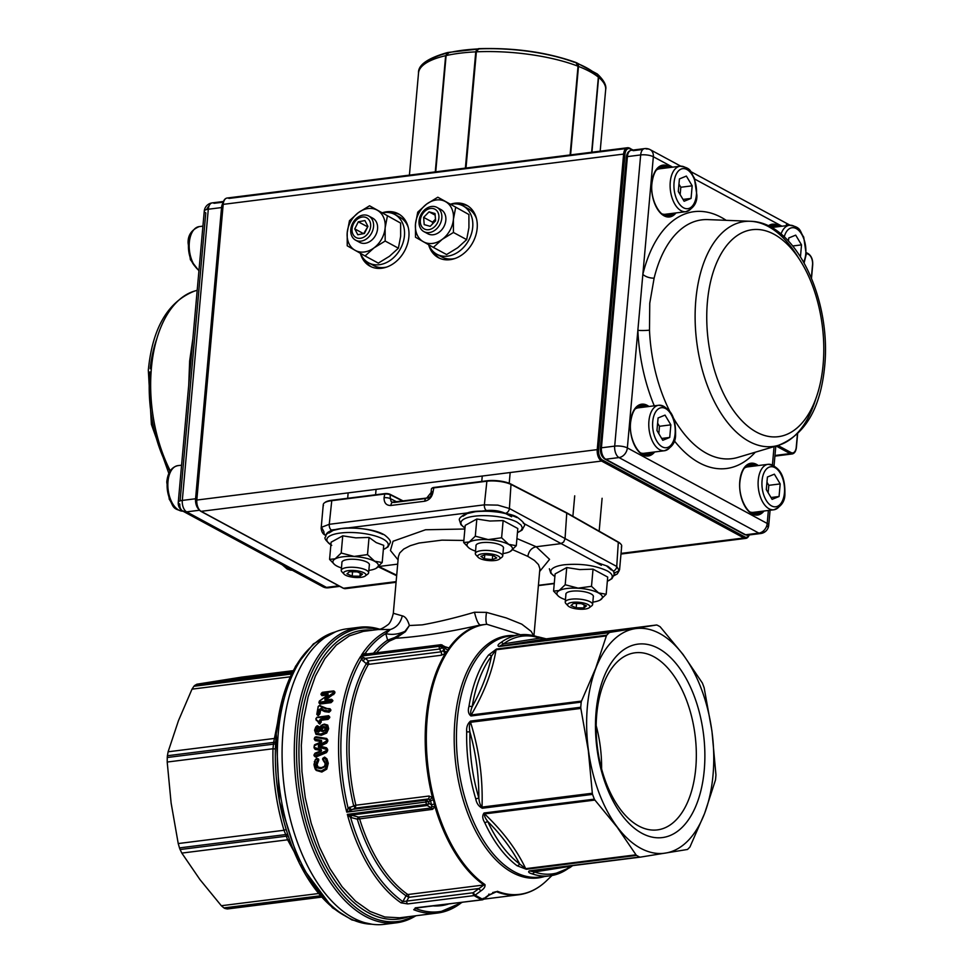 <?xml version="1.0" encoding="UTF-8"?>
<svg xmlns="http://www.w3.org/2000/svg" width="973" height="973" viewBox="0 0 973 973"><rect width="100%" height="100%" fill="white"/><g stroke="black" fill="none" stroke-linecap="round" stroke-linejoin="round"><path stroke-width="1.46" d="M433.326 799.721L428.558 801.679A142.386 78.533 82.8 0 0 429.044 803.491L427.171 805.522L351.034 815.082L358.587 817.101L431.635 807.931L431.586 804.866A138.689 76.49 -97.2 0 1 430.443 800.633L428.315 798.967L355.279 808.137L355.875 805.218L428.971 796.036L432.438 797.495L433.326 799.721A136.305 75.176 82.8 0 0 434.445 803.88L434.931 806.678L432.596 809.341L357.322 819.181L350.56 817.381L347.349 814.365L351.034 815.082A2.408 0.815 -78.3 0 0 350.073 817.04M349.721 807.079A2.408 1.034 70.9 0 0 351.411 809.487L426.32 800.074L428.558 801.679L346.753 812.139L348.091 808.052L355.875 805.218L353.649 805.741L355.279 808.137L346.753 812.139A144.357 79.616 -97.2 0 1 346.339 810.497A144.357 79.616 82.8 0 1 339.48 726.539A144.357 79.616 82.8 0 1 360.01 657.383A144.357 79.616 -97.2 0 1 360.764 656.167L439.528 646.279L442.654 647.641L443.98 650.146A138.75 76.526 -97.2 0 1 445.342 648.067L443.141 646.887A141.961 78.302 82.8 0 0 442.654 647.641L439.589 649.027L365.228 658.368L368.414 660.947L441.061 651.825L443.98 650.146A2.493 1.727 -147.4 0 0 446.68 651.874L445.33 653.503L441.158 655.267L368.414 664.401A2.287 1.557 -149.5 0 1 366.286 663.732L361.372 659.305L360.764 656.167L365.228 658.368L363.014 661.093M416.286 908.004A2.287 1.265 -97.2 0 1 415.897 908.174A2.287 1.265 -97.2 0 1 415.483 908.101L413.744 909.706A144.357 79.616 82.8 0 0 437.558 913.039L399.587 917.794L384.846 916.992L370.008 911.397L355.595 901.193L342.07 886.731L329.896 868.488L319.485 847.094L311.178 823.255L305.267 797.775L301.934 771.516L301.314 745.354L303.406 720.166L308.149 696.814L315.386 676.077L324.873 658.636L336.293 645.099L349.246 635.916L363.318 631.392L378.327 629.507L390.355 629.519C396.57 627.512 400.548 622.963 402.299 615.86L393.311 613.282L398.358 556.69L399.696 552.992L403.71 549.064L410.241 545.695L419.035 543.031L441.973 540.149L463.866 540.453M321.917 731.039L321.163 729.495L321.881 727.986L325.529 727.488M325.906 728.728L325.444 727.439L321.832 727.962L321.114 729.47L321.868 731.027L325.128 730.285L325.505 726.916L326.04 728.522L325.079 730.48L322.878 731.514L320.993 731.051L320.433 729.373L321.333 727.488L323.523 726.527L325.505 726.916M320.993 731.051L323.194 731.173M314.911 739.48L321.577 740.964L315.082 740.076L314.291 738.981L321.37 740.356L321.321 742.229L314.279 745.853A145.415 80.2 82.8 0 0 314.255 747.495L321.151 749.49L321.114 751.387L314.267 754.622A145.415 80.2 82.8 0 0 314.279 755.462L314.984 756.021L326.235 750.633A145.415 80.2 -97.2 0 1 326.235 749.319L318.426 747.142L318.451 745.269L326.356 741.146A145.415 80.2 -97.2 0 1 326.393 739.942L325.882 739.188L315.264 737.461L314.534 738.179A145.415 80.2 82.8 0 0 314.51 738.896M314.766 748.249L321.358 750.074L315.143 749.368L314.036 747.775A144.357 79.616 -97.2 0 1 314.036 747.678M314.984 756.021L315.41 756.556L326.125 752.08L314.887 756.593L315.787 757.055L314.06 755.693A144.357 79.616 -97.2 0 1 314.048 754.853L314.048 754.78M327.633 749.368L326.928 749.332A144.916 79.932 82.8 0 0 326.928 750.645L326.977 750.657A144.831 79.883 -97.2 0 1 326.964 749.356L326.514 747.775L327.633 749.368A144.357 79.616 82.8 0 0 327.646 750.682L326.49 752.591L315.787 757.055M318.864 746.753L318.876 745.829L326.174 742.581L318.828 745.817L326.514 747.775M315.264 737.461L326.283 738.823L327.086 740.003A144.916 79.932 82.8 0 0 327.05 741.195L327.086 741.207A144.831 79.883 -97.2 0 1 327.135 740.015L326.32 738.835M319.448 730.638L318.536 732.134L316.736 731.635L316.03 729.811L317.624 727.099L316.918 726.162L314.814 729.799L315.957 733.253L320.762 734.068L325.627 732.097L327.281 728.509L326.49 725.517L323.681 724.666L320.774 726.174L319.46 730.662L320.798 726.016L324.009 724.362L327.086 725.299L327.974 728.607L326.15 732.56L321.017 734.676L315.945 733.776L314.668 729.993L315.763 727.062L317.076 725.907L318.366 726.661L316.943 725.882L315.763 727.062M317.295 725.761L319.035 726.709L317.429 730.03L318.974 731.465L317.32 731.38L318.536 732.134M317.879 731.137L316.76 729.932L317.21 728.777L317.295 731.368L318.913 731.793L319.643 730.468M317.624 727.099L318.317 727.159L317.21 728.777L319.035 727.232M315.994 733.8L321.054 734.7L326.186 732.584L328.01 728.631L326.77 724.982M316.736 734.299L316.03 733.824M326.441 724.763L327.706 725.116L328.679 728.728L326.685 733.034L321.297 735.284L315.982 734.311L314.583 730.212M316.906 717.296L328.619 715.702L329.774 717.04A144.357 79.616 82.8 0 0 329.689 717.685L328.12 719.375L320.871 720.288L321.272 722.051L319.594 724.021L315.957 719.096M319.083 722.769L315.824 718.95L319.083 722.769L319.935 722.185L319.363 720.835L320.409 719.011L328.302 717.393A145.415 80.2 -97.2 0 1 328.4 716.748L316.76 717.587L316.043 718.828M320.178 723.924L319.983 720.725L321.272 722.051M320.409 719.011L320.664 719.667L327.913 718.767L329.02 717.551L327.852 718.731L320.616 719.631L319.363 720.835M318.305 715.556L316.87 713.987L317.721 714.973L319.241 713.732L319.947 709.731L319.193 713.695L319.91 713.878L318.305 715.556L316.784 714.279A144.357 79.616 -97.2 0 1 316.797 714.218M320.604 709.889L319.947 709.731L320.895 709.122L324.629 710.995L328.971 711.591L324.581 710.959L320.847 709.086L319.91 713.878M329.397 710.326L330.102 710.509L328.923 711.555L329.178 709.135L322.221 707.59L319.485 705.68L318.341 706.422A145.415 80.2 82.8 0 0 317.016 713.744L317.867 714.255L318.536 713.55L319.229 709.536L320.883 708.49L324.532 710.326L328.777 710.91M319.558 705.522L326.539 708.709L329.543 708.903L330.175 709.743L329.519 709.597M321.163 694.163L321.856 695.014L328.108 694.236L321.808 694.965L321.041 693.931L321.272 694.844M325.383 699.368L333.301 694.065L325.323 699.319L325.76 699.928L334.639 693.372A144.357 79.616 82.8 0 1 334.967 692.144L333.946 691.025M333.252 691.061L322.355 692.326L333.398 690.939L334.274 691.888A144.928 79.932 82.8 0 0 333.934 693.117L333.982 693.165A144.831 79.883 -97.2 0 1 334.323 691.937L333.617 691.073M320.786 768.658L317.052 767.855L315.678 764.693L317.466 760.132L316.42 758.94L315.337 760.071L314.243 764.705L316.261 769.679L321.175 771.054L325.566 768.524L326.879 763.319L325.736 759.451L323.717 757.906L322.939 758.429L325.469 763.537L324.483 766.943L320.786 768.658L324.459 766.627L325.335 763.61L323.267 760.606M319.703 768.232L317.624 767.478L316.407 764.681L316.882 762.394L318.062 761.956L317.076 764.656L318.147 767.101L321.309 767.709L324.483 766.323L325.25 763.696L322.562 759.195M317.575 761.531L316.371 764.669L317.587 767.466L320.798 768.196M317.466 760.132L318.183 760.01L317.928 759.159L317.685 761.409L317.198 760.947M321.175 771.054L326.198 768.852L327.621 763.306L326.381 759.159L324.155 757.481L326.332 759.147L327.573 763.294L326.162 768.852L320.324 771.625L316.274 770.081L314.109 764.79L315.301 759.816L316.286 759.037M322.744 758.344L324.617 757.091L326.952 758.879L328.278 763.282L326.77 769.157L321.844 772.039L316.334 770.458L314.011 763.902M314.291 761.871L316.626 758.222L318.621 759.049L318.195 761.847L317.539 761.518M314.449 744.941L321.747 741.548L315.288 740.66L314.291 739.237A144.357 79.616 -97.2 0 1 314.291 739.152M314.838 737.291L316.091 736.78L326.709 738.483L327.804 740.064A144.357 79.616 82.8 0 0 327.755 741.256L326.575 743.129L318.876 746.765M314.048 754.853L315.094 753.138L321.528 750.621L315.143 749.368M318.609 731.793L319.326 731.501M319.472 731.282L319.229 729.47M322.051 724.921L324.374 724.094L327.706 725.116M316.347 720.543L315.884 718.816M327.804 694.941L322.002 695.671L321.005 694.467A144.357 79.616 -97.2 0 1 321.029 694.406M331.367 699.271L332.863 700.463A144.357 79.616 82.8 0 0 332.73 701.059L331.039 702.664L319.995 704.051L318.925 702.774A144.357 79.616 -97.2 0 1 318.937 702.713M319.472 705.461L327.025 708.526L329.969 708.721L330.881 709.937L329.117 712.224L324.678 711.616L320.871 709.718M432.207 806.459L434.931 806.678A136.329 75.201 82.8 0 0 483.958 884.968L407.845 894.528A2.287 1.715 -55.4 0 0 406.057 895.78L402.822 901.582L401.034 902.835L407.736 903.917L474.131 895.586A2.287 1.265 -97.2 0 1 473.328 894.442A2.287 1.265 -97.2 0 1 473.109 892.764L475.116 895.172L480.784 890.952C484.031 888.823 485.418 886.695 484.943 884.566A136.025 75.03 -97.2 0 1 427.183 718.609A136.025 75.03 -97.2 0 1 486.841 624.277L520.494 634.749M325.821 728.935L324.021 727.78L322.379 728.449L322.172 730.589L325.201 730.127M333.63 691.669L321.431 693.19A145.415 80.2 82.8 0 0 321.26 693.798L327.925 693.518L327.95 695.002L319.424 701.01A145.415 80.2 82.8 0 0 319.168 702.153L331.367 700.645A145.415 80.2 -97.2 0 1 331.501 700.049L325.018 700.28L324.946 698.76L333.289 692.898A145.415 80.2 -97.2 0 1 333.63 691.669L334.967 692.144M320.409 895.792L223.912 907.906A121.443 66.979 82.8 0 0 224.422 908.186A121.443 66.979 82.8 0 0 224.933 908.466L320.944 896.401M227.317 908.964L321.589 897.13L227.317 908.964L224.933 908.466M223.912 907.906L221.333 905.729L318.512 893.53M293.919 851.351L287.594 839.808L181.817 853.09L199.976 879.616L221.333 905.729M181.817 853.09L180.102 849.538L286.33 836.196A121.443 66.979 -97.2 0 1 285.709 834.566L284.007 830.273C276.064 803.54 272.391 776.369 272.975 748.76L273.474 744.163A121.443 66.979 -97.2 0 1 273.559 743.287A121.443 66.979 -97.2 0 1 273.632 742.411L277.475 723.134M287.692 834.457A9.548 3.114 159.6 0 0 285.709 834.566L179.482 847.897A121.443 66.979 82.8 0 0 180.102 849.538M179.482 847.897L178.229 843.555L284.007 830.273A9.548 0.815 163.6 0 0 286.135 829.47M275.395 749.052A9.548 1.082 -179 0 0 272.975 748.76L167.198 762.041L171.114 803.005L178.229 843.555M167.198 762.041L167.247 757.505L273.474 744.163A9.548 2.858 4.8 0 0 275.59 743.737M275.675 741.998A9.548 2.98 5.4 0 1 273.632 742.411L167.405 755.741A121.443 66.979 82.8 0 0 167.247 757.505M167.405 755.741L168.11 751.801L273.887 738.519A9.548 6.385 10.6 0 0 275.955 737.668M290.185 676.819L192.009 689.152L178.46 720.677L168.11 751.801M192.009 689.152L193.907 686.269L291.486 674.021M291.864 673.231L194.746 685.43A121.443 66.979 82.8 0 0 193.907 686.269M194.746 685.43L196.899 684.201L292.362 672.209M241.73 677.111L293.153 670.665L241.73 677.111L196.899 684.201M492.715 892.533L496.461 891.718A136.329 75.201 82.8 0 0 518.694 894.771A136.329 75.201 82.8 0 0 532.085 890.757M483.386 899.405L489.054 895.172L496.461 891.718A2.287 1.824 -68.5 0 0 497.422 891.304L488.531 895.136L482.851 899.356L483.289 898.249L482.851 899.356L475.116 895.172L474.131 895.586A144.357 79.616 -97.2 0 0 477.986 897.836A144.357 79.616 -97.2 0 0 481.878 899.77L415.483 908.101M484.943 884.566A2.287 1.715 124.6 0 1 483.958 884.968L473.109 892.764L402.822 901.582C379.713 884.992 362.297 856.921 350.56 817.381L351.885 815.289M390.27 923.17A148.942 82.146 -97.2 0 1 384.226 924.35A148.942 82.146 -97.2 0 1 353.065 917.819A148.942 82.146 -97.2 0 1 282.134 759.062A148.942 82.146 -97.2 0 1 347.118 628.801A148.942 82.146 -97.2 0 1 353.26 628.449M657.128 625.128L656.507 625.007L657.128 625.128A121.443 66.979 -97.2 0 1 658.636 625.907A121.443 66.979 -97.2 0 1 660.132 626.746L683.082 654.488L702.36 683.01A121.443 66.979 -97.2 0 1 704.148 687.765L711.944 731.1L715.946 774.909A121.443 66.979 -97.2 0 1 715.483 780.018L704.598 813.428L689.942 846.984A121.443 66.979 -97.2 0 1 687.497 849.465L640.295 857.14L529.957 870.993A3.235 1.788 82.8 0 0 529.981 870.993L640.258 857.14M572.088 865.702L570.519 866.797M532.061 873.839C528.801 872.915 527.889 871.93 529.312 870.871A3.235 1.788 82.8 0 0 529.957 870.993L534.42 871.966A119.825 66.091 82.8 0 0 570.701 866.238L534.42 871.966A3.235 2.615 -71 0 1 532.061 873.839A121.443 66.979 -97.2 0 0 549.927 875.834A121.443 66.979 -97.2 0 0 568.828 868.025A3.235 2.578 -126.4 0 0 569.85 867.636L569.85 867.636A3.235 2.578 -126.4 0 0 570.701 866.238L571.686 865.751M529.312 870.871L639.577 857.031L638.081 856.252A121.443 66.979 -97.2 0 1 636.585 855.413L526.32 869.254L517.101 865.751A3.235 2.384 -53.4 0 0 519.667 863.988C512.066 849.344 501.411 835.15 487.704 821.407C485.113 818.062 484.08 815.569 484.59 813.915C503.102 831.562 516.797 849.818 525.7 868.67L636.001 854.817L617.186 827.22L594.904 800.061L484.59 813.915A3.235 1.788 82.8 0 1 484.092 812.99L594.357 799.149A121.443 66.979 -97.2 0 1 592.557 794.382L482.304 808.235C478.728 806.435 476.539 803.297 475.748 798.797A3.235 0.791 -16.8 0 0 478.85 797.933C478.947 775.554 475.979 753.564 469.923 731.976C469.083 727.5 469.29 724.265 470.543 722.282C479.178 749.94 482.997 778.218 482.024 807.091L592.326 793.238L588.324 750.609L580.845 708.429L470.543 722.282A3.235 1.788 82.8 0 1 470.506 721.09L580.759 707.249A121.443 66.979 -97.2 0 1 581.222 702.129L470.956 715.982C468.402 714.036 467.733 710.837 468.974 706.386A3.235 1.265 9.1 0 1 472.173 706.751C481.696 689.516 488.142 672.623 491.523 656.057L496.06 649.769C492.581 670.884 484.286 692.618 471.2 714.948L581.501 701.095L595.671 668.293L606.374 635.916L496.06 649.769A3.235 1.788 82.8 0 1 496.51 649.015L606.763 635.174A121.443 66.979 -97.2 0 1 609.207 632.693L498.954 646.534C497.276 645.792 497.884 644.491 500.767 642.642A121.443 66.979 -97.2 0 1 519.667 634.846A121.443 66.979 -97.2 0 1 537.534 636.841A3.235 2.615 -71 0 1 538.519 636.938L519.667 634.846L509.451 636.123A121.443 66.979 82.8 0 0 457.201 720.227A121.443 66.979 82.8 0 0 539.711 877.111A121.443 66.979 82.8 0 0 544.783 876.114M517.101 865.751A121.443 66.979 -97.2 0 1 484.712 822.586C482.328 818.658 482.134 815.459 484.092 812.99M475.748 798.797A121.443 66.979 -97.2 0 1 466.699 731.951C466.262 727.354 467.539 723.73 470.506 721.09M468.974 706.386A121.443 66.979 -97.2 0 1 488.58 655.011L496.51 649.015M539.346 637.461L543.25 638.629M474.483 612.236C476.417 620.166 478.375 624.423 480.346 625.007L486.841 624.277C485.758 622.088 485.649 618.123 486.512 612.382L474.483 612.236C455.911 617.721 438.507 621.929 422.282 624.861L409.365 625.53C407.675 619.728 405.315 616.505 402.299 615.86M445.902 646.972L449.003 647.957L448.03 649.83A136.305 75.176 82.8 0 0 446.68 651.874M413.744 909.706A2.287 1.824 -68.2 0 0 415.435 908.393L415.155 908.15M357.578 818.366A2.287 1.009 -176.8 0 1 359.511 818.512L358.587 817.101L357.322 819.181A137.485 75.833 82.8 0 0 406.057 895.78L408.818 897.325L406.714 901.095A2.287 1.265 82.8 0 0 406.933 902.786A2.287 1.265 82.8 0 0 407.736 903.917M653.807 656.702A89.248 49.222 -97.2 0 1 696.303 751.837A89.248 49.222 -97.2 0 1 657.371 829.896A89.248 49.222 -97.2 0 1 638.689 825.992A89.248 49.222 -97.2 0 1 596.194 730.857A89.248 49.222 -97.2 0 1 635.126 652.786A89.248 49.222 -97.2 0 1 653.807 656.702M641.925 833.289A97.47 53.758 -97.2 0 1 596.096 711.64A97.47 53.758 -97.2 0 1 658.429 648.407A97.47 53.758 -97.2 0 1 704.257 770.057A97.47 53.758 -97.2 0 1 641.925 833.289M596.169 725.663A89.248 49.222 -97.2 0 1 601.594 768.925M640.587 848.237A113.233 62.454 82.8 0 0 709.378 716.542A113.233 62.454 82.8 0 0 600.56 657.772A113.233 62.454 82.8 0 0 640.587 848.237M639.577 857.031L640.295 857.14L639.577 857.031M498.954 646.534A3.235 1.788 82.8 0 1 499.563 646.218L609.864 632.365L656.507 625.007L546.206 638.86L499.563 646.218L503.54 643.858L539.82 638.13A3.235 2.615 -71 0 0 538.519 636.938L546.242 638.847A3.235 1.788 -97.2 0 1 546.242 638.847L546.242 638.847A3.235 1.788 -97.2 0 1 546.267 638.847M609.864 632.365L609.207 632.693M606.763 635.174L606.374 635.916M581.501 701.095L581.222 702.129M580.759 707.249L580.845 708.429M592.326 793.238L592.557 794.382M594.357 799.149L594.904 800.061M425.833 498.492L393.81 502.506A4.585 2.53 82.8 0 0 392.849 502.311A4.585 2.53 82.8 0 0 391.888 502.81A4.585 2.53 82.8 0 0 390.878 505.486L424.739 501.229A4.585 2.53 -97.2 0 1 425.76 498.565A4.585 2.53 -97.2 0 1 426.709 498.054A4.585 2.53 -97.2 0 1 427.67 498.261L430.407 496.619L431.769 493.384A4.585 1.399 5.1 0 1 431.088 492.557L431.416 488.872A4.585 1.399 -174.9 0 0 431.465 489.139M621.297 547.033A18.329 5.607 -174.9 0 0 621.686 546.06A18.329 5.607 -174.9 0 0 620.883 544.175A18.329 5.607 -174.9 0 0 618.864 542.666L567.295 513.416L511.543 484.7A18.329 5.607 -174.9 0 0 499.94 481.477A18.329 5.607 -174.9 0 0 486.464 481.258L433.435 487.911A4.585 1.399 -174.9 0 0 431.696 488.446A4.585 1.399 -174.9 0 0 431.513 488.628A4.585 1.399 -174.9 0 0 431.416 488.872M396.68 501.825L390.307 498.59L391.17 501.545L392.508 502.396M402.749 501.071L390.635 494.916A4.585 1.399 -174.9 0 0 387.741 494.126A4.585 1.399 -174.9 0 0 384.384 494.065L331.355 500.73A18.329 5.607 -174.9 0 0 324.386 502.883A18.329 5.607 -174.9 0 0 323.656 503.613A18.329 5.607 -174.9 0 0 323.267 504.598A18.329 5.607 -174.9 0 0 323.474 505.619M432.194 488.191A3.88 1.18 5.1 0 1 432.413 487.911A3.88 1.18 5.1 0 1 433.885 487.449L486.926 480.796A17.623 5.388 5.1 0 1 511.02 484.104L566.773 512.82L618.329 542.058L616.736 566.468L619.193 570.677L614.51 572.975M566.773 512.82L565.033 538.823L563.647 542.034L560.849 543.652L536.196 546.741L516.918 538.556M486.926 480.796L484.359 504.841L497.835 505.133L509.414 508.502L511.02 484.104M321.54 527.269L321.151 528.266C321.589 531.963 323.024 534.299 325.456 535.272A4.585 3.6 121 0 1 325.456 535.272L325.748 535.442A4.585 3.6 121 0 1 325.469 535.272A4.585 3.6 121 0 1 324.787 534.712A4.585 3.6 121 0 1 323.96 531.793L321.54 527.269L329.251 524.313L331.805 500.268L384.846 493.615A3.88 1.18 5.1 0 1 390.124 494.333L403.272 500.998M397.702 564.133L378.789 566.505L396.716 575.201M464.887 529.008L425.529 529.762L393.056 541.256L390.453 550.523L398.079 559.901M482.413 511.044L486.476 510.533C493.652 509.949 499.915 510.886 505.255 513.33L511.603 516.797M326.113 534.712L331.355 530.005L334.517 529.604M512.674 549.709L527.84 556.386L534.42 560.424L538.483 564.583L539.893 568.719L533.946 635.624M539.674 571.455L549.563 559.353L536.196 546.741C531.55 547.835 528.765 551.059 527.84 556.386M618.329 542.058A17.623 5.388 5.1 0 1 620.263 543.518A17.623 5.388 5.1 0 1 620.543 543.846M613.841 572.148L614.145 574.654M613.927 575.724L617.283 573.936L619.193 570.677M324.787 502.615A17.623 5.388 5.1 0 1 325.116 502.348A17.623 5.388 5.1 0 1 331.805 500.268M480.784 890.952L478.789 888.531L408.818 897.325A2.287 1.265 82.8 0 0 408.611 895.671A2.287 1.265 82.8 0 0 407.845 894.528A136.329 75.201 -97.2 0 1 359.511 818.561M461.384 902.47A143.213 78.983 -97.2 0 1 415.435 908.393L415.532 908.223M488.957 894.029L488.531 895.136M533.557 635.539L531.197 631.392L521.759 624.155L506.276 617.94L486.512 612.382M376.575 652.786A136.329 75.201 -97.2 0 1 389.565 641.012L395.756 638.264L405.388 631.708L409.365 625.53L404.975 631.331L394.904 637.424L387.619 640.149A137.485 75.833 82.8 0 0 373.583 653.163M440.465 644.904L361.53 654.987A144.357 79.616 -97.2 0 1 361.92 654.391A144.357 79.616 82.8 0 1 390.355 629.519L385.758 633.618C391.864 635.114 398.273 634.347 404.975 631.331L405.388 631.696M446.133 647.264L441.243 644.795L443.141 646.887L440.295 645.099L361.53 654.987L365.216 653.345C371.309 644.685 378.156 638.106 385.758 633.618L387.619 640.149A2.287 1.849 56.5 0 0 389.565 641.012M394.904 637.424L395.756 638.264C418.974 636.829 447.166 632.414 480.346 625.007A136.329 75.201 82.8 0 0 449.003 647.957L445.61 647.154L446.206 647.446L445.342 648.067A2.493 1.764 -145.8 0 0 448.03 649.83M366.31 654.476L365.216 653.345L367.368 653.941M333.289 692.898L333.934 693.117L333.252 694.004L332.888 693.433M333.678 694.625L333.982 693.165L334.639 693.372M324.946 698.76L325.359 700.11L331.27 699.283L332.158 700.232A144.928 79.932 82.8 0 0 332.024 700.828L330.832 701.971L319.776 703.357L318.949 702.287L319.253 703.248M319.071 702.482L319.825 703.394L330.881 702.007L332.073 700.876A144.831 79.883 -97.2 0 1 332.207 700.28L331.477 699.392M328.083 694.941L328.059 694.175L328.083 694.941M320.883 708.49L319.229 709.536M317.478 714.304L317.916 715.556M318.536 713.55L317.867 714.255M330.224 709.791L329.592 708.94L330.881 709.937M329.117 712.224L330.759 710.667M328.01 715.946L316.967 717.283L328.12 715.885L329.056 716.882A144.928 79.932 82.8 0 0 328.971 717.527L329.02 717.551A144.831 79.883 -97.2 0 1 329.117 716.906L328.302 715.958M319.314 723.389L317.733 720.75M318.451 722.866L319.594 724.021M319.035 726.709L317.125 725.931M315.374 756.544L314.06 755.535L314.887 756.593M321.309 750.998L321.321 750.061L321.309 750.998L321.321 750.061L321.309 750.998L314.79 753.516L314.133 754.744A144.916 79.932 -97.2 0 0 314.145 755.486M318.828 746.741L326.077 748.152L318.816 746.741L318.828 745.817L318.426 747.142M321.321 742.229L321.37 740.356M318.195 761.847L318.828 759.889M318.621 759.049L316.541 758.575L317.247 759.293M314.243 764.705L315.203 759.84L316.407 758.587L317.928 759.159M322.817 758.381L324.155 757.481L322.817 758.381M321.114 751.387L314.693 753.917M364.121 654.342L440.842 644.71A1.958 1.082 -97.2 0 1 441.243 644.795M363.951 657.651L361.372 659.305C350.803 677.317 344.26 699.782 341.754 726.685C339.443 753.674 341.559 780.808 348.091 808.052L350.244 809.95M366.298 663.72A2.287 1.545 -148.9 0 0 368.414 664.401L368.414 660.947L366.298 663.72A137.485 75.833 82.8 0 0 347.677 728.059A137.485 75.833 82.8 0 0 353.649 805.729L353.649 805.741M368.767 663.233L368.414 664.401A136.329 75.201 -97.2 0 0 349.952 728.193A136.329 75.201 -97.2 0 0 355.875 805.218M443.104 650.937L445.33 653.503A136.329 75.201 82.8 0 0 426.065 718.633A136.329 75.201 82.8 0 0 432.438 797.495L429.871 799.648M365.045 654.233A2.493 0.9 102.3 0 1 364.79 653.394M434.445 803.88L431.586 804.866L429.044 803.491L426.466 804.428A144.357 79.616 -97.2 0 1 425.87 802.202A1.703 0.937 -97.2 0 1 426.32 800.074L428.315 798.967A2.408 1.326 82.8 0 0 429.069 797.398A2.408 1.326 82.8 0 0 428.971 796.036M482.304 808.235A3.235 1.788 -97.2 0 1 482.024 807.091C480.273 805.474 479.227 802.421 478.85 797.933A119.825 66.091 82.8 0 1 469.923 731.976A3.235 0.705 1.3 0 0 466.699 731.951M526.32 869.254A3.235 1.788 -97.2 0 1 525.7 868.67L519.667 863.988A119.825 66.091 82.8 0 1 487.704 821.407A3.235 1.35 -24.7 0 1 484.712 822.586M470.956 715.982A3.235 1.788 -97.2 0 1 471.2 714.948C470.251 713.428 470.579 710.704 472.173 706.751A119.825 66.091 82.8 0 1 491.511 656.057A3.235 2.347 36.7 0 0 488.58 655.011M656.544 625.007L546.242 638.847L539.82 638.13A119.825 66.091 82.8 0 0 503.54 643.858A3.235 2.578 -126.4 0 0 500.767 642.642M289.589 840.052A9.548 6.58 153.5 0 0 287.594 839.808L286.33 836.196A9.548 3.235 159.1 0 1 288.239 836.087M798.359 257.687A113.367 62.527 82.8 0 0 750.317 221.285L707.906 219.606A120.348 66.383 82.8 0 0 654.124 278.144L649.757 303.223L649.49 330.163A120.348 66.383 82.8 0 0 669.497 410.728M654.27 405.826A129.433 71.382 -97.2 0 1 637.862 330.297L642.849 274.362A129.433 71.382 -97.2 0 1 726.174 220.336M654.124 278.144A9.171 4.354 13.7 0 1 642.849 274.362L653.345 156.738A9.171 7.115 -61.6 0 0 650.122 149.623A9.171 7.115 -61.6 0 0 646.534 149.003A9.171 5.06 -97.2 0 0 644.625 148.601A9.171 5.06 -97.2 0 0 640.672 154.938L627.415 156.604L601.423 447.799L614.693 446.133L640.672 154.938A9.171 2.797 -174.9 0 1 653.345 156.738L672.647 167.161M766.335 526.855A9.171 2.797 -174.9 0 0 768.743 525.225A9.171 2.797 -174.9 0 0 767.211 523.462L627.354 447.921A9.171 2.797 -174.9 0 0 614.693 446.133A9.171 5.06 -97.2 0 0 618.998 457.565L605.741 459.232L745.586 534.773L758.843 533.107L618.998 457.565A9.171 7.115 -61.6 0 0 627.354 447.921L637.862 330.297A9.171 1.107 177.5 0 0 649.49 330.163M371.37 266.857A29.786 23.121 118.4 0 1 365.374 260.533M391.049 212.99A29.786 23.121 118.4 0 1 399.635 214.547M439.65 258.283A29.786 23.121 118.4 0 1 433.642 251.971M459.329 204.415A29.786 23.121 118.4 0 1 467.904 205.972M382.425 212.734A29.786 23.121 118.4 0 1 398.383 213.805A29.786 23.121 118.4 0 1 408.879 236.913A29.786 23.121 118.4 0 1 370.081 266.225A29.786 23.121 118.4 0 1 360.387 253.321M450.694 204.16A29.786 23.121 118.4 0 1 466.663 205.23A29.786 23.121 118.4 0 1 477.159 228.351A29.786 23.121 118.4 0 1 438.349 257.65A29.786 23.121 118.4 0 1 428.655 244.746M360.496 253.381A27.499 21.345 -61.6 0 0 368.621 262.832A27.499 21.345 -61.6 0 0 404.44 235.782A27.499 21.345 -61.6 0 0 394.758 214.449A27.499 21.345 -61.6 0 0 382.547 212.807M408.246 227.378A27.499 21.345 -61.6 0 0 399.842 217.198A27.499 21.345 -61.6 0 0 397.179 216.042M371.285 263.987A27.499 21.345 -61.6 0 0 373.705 265.58A27.499 21.345 -61.6 0 0 386.828 267.028M428.765 244.807A27.499 21.345 -61.6 0 0 436.889 254.257A27.499 21.345 -61.6 0 0 472.72 227.208A27.499 21.345 -61.6 0 0 463.026 205.875A27.499 21.345 -61.6 0 0 450.815 204.233M476.515 218.803A27.499 21.345 -61.6 0 0 468.11 208.623A27.499 21.345 -61.6 0 0 465.447 207.468M439.553 255.413A27.499 21.345 -61.6 0 0 441.973 257.006A27.499 21.345 -61.6 0 0 455.096 258.453M476.369 51.824L478.862 48.65L479.944 48.857A89.358 27.317 5.1 0 1 574.082 62.187L575.785 62.43L578.023 66.225A93.943 28.716 -174.9 0 0 476.369 51.824L465.994 168.025M570.105 154.962L578.023 66.225M447.483 52.591L447.227 52.627C427.548 58.258 417.989 65.057 418.524 73.011L409.414 175.14M448.188 52.846L445.646 55.692A93.943 28.716 -174.9 0 0 418.524 73.011M435.272 171.893L445.646 55.692M598.614 77.354L597.556 74.216C603.99 80.382 606.69 85.539 605.668 89.711A93.943 28.716 -174.9 0 0 598.614 77.354L591.937 152.214M591.657 152.25L598.359 77.147L597.519 74.216L595.014 73.389A89.358 27.317 5.1 0 0 577.719 63.622M578.011 66.286L578.485 66.407A93.943 28.716 -174.9 0 1 589.857 71.601A93.943 28.716 -174.9 0 1 598.359 77.147L597.24 73.948L576.393 62.661L578.315 64.741L578.485 66.407L570.592 154.902M465.386 168.11L475.761 51.861L476.904 49.173L478.448 48.711M476.356 51.897L475.761 51.861A93.943 28.716 -174.9 0 0 459.974 53.199A93.943 28.716 -174.9 0 0 446.108 55.583L448.857 52.688L447.811 52.481L479.324 48.93M357.784 241A13.744 10.667 -61.6 0 0 369.801 241.559A13.744 10.667 -61.6 0 0 377.56 228.837A13.744 10.667 -61.6 0 0 370.555 217.368M400.633 223.097L400.657 236.257L398.395 248.188L385.162 241.036L373.985 247.896L365.07 255.972L347.227 245.804L347.215 232.644L349.465 220.713L358.38 212.637L369.558 205.79L400.633 223.097L369.558 205.79M385.162 241.036L385.138 227.877L387.4 215.945M398.395 248.188L389.492 256.264L378.315 263.124L365.07 255.972M373.985 247.896A22.914 17.782 -61.6 0 0 385.138 227.877A22.914 17.782 -61.6 0 0 377.342 210.253A22.914 17.782 -61.6 0 0 358.38 212.637A22.914 17.782 -61.6 0 0 347.215 232.644A22.914 17.782 -61.6 0 0 355.011 250.268A22.914 17.782 -61.6 0 0 373.985 247.896M426.052 232.425A13.744 10.667 -61.6 0 0 438.081 232.985A13.744 10.667 -61.6 0 0 445.829 220.263A13.744 10.667 -61.6 0 0 438.823 208.794M468.913 214.534L468.925 227.682L466.663 239.626L453.43 232.474L442.253 239.322L433.35 247.397L415.495 237.23L415.483 224.07L417.745 212.138L426.648 204.062L437.826 197.215L468.913 214.534L437.826 197.215M453.43 232.474L453.418 219.314L455.668 207.383M466.663 239.626L457.76 247.701L446.583 254.549L433.35 247.397M442.253 239.322A22.914 17.782 -61.6 0 0 453.418 219.314A22.914 17.782 -61.6 0 0 445.61 201.679A22.914 17.782 -61.6 0 0 426.648 204.062A22.914 17.782 -61.6 0 0 415.483 224.07A22.914 17.782 -61.6 0 0 423.291 241.705A22.914 17.782 -61.6 0 0 442.253 239.322M437.266 211.263A11.202 8.696 -61.6 0 0 424.277 211.798A11.202 8.696 -61.6 0 0 421.978 226.904A11.202 8.696 -61.6 0 0 434.955 226.368A11.202 8.696 -61.6 0 0 437.266 211.263M439.808 209.925A13.744 10.667 -61.6 0 0 436.962 207.419A13.744 10.667 -61.6 0 0 422.331 212.406A13.744 10.667 -61.6 0 0 421.054 229.117A13.744 10.667 -61.6 0 0 423.9 231.623A13.744 10.667 -61.6 0 0 438.531 226.636A13.744 10.667 -61.6 0 0 439.808 209.925M429.044 211.846L423.632 217.38L424.204 224.629L430.188 226.32L435.6 220.786L435.028 213.537L429.044 211.846L435.162 215.142M435.478 219.18L432.535 222.185L432.657 223.79M432.535 222.185L423.632 217.38M370.664 225.894A11.202 8.696 -61.6 0 0 361.774 217.113A11.202 8.696 -61.6 0 0 352.031 229.421A11.202 8.696 -61.6 0 0 360.922 238.203A11.202 8.696 -61.6 0 0 370.664 225.894M373.583 225.931A13.744 10.667 -61.6 0 0 368.694 215.994A13.744 10.667 -61.6 0 0 357.103 217.806A13.744 10.667 -61.6 0 0 350.73 230.26A13.744 10.667 -61.6 0 0 355.631 240.185A13.744 10.667 -61.6 0 0 367.222 238.373A13.744 10.667 -61.6 0 0 373.583 225.931M364.911 220.567L358.307 221.808L354.756 228.898L357.784 234.748L364.389 233.496L367.94 226.405L364.911 220.567M363.549 233.654L354.756 228.898M367.903 226.49L363.683 233.629M367.21 226.612L358.307 221.808M792.764 245.974L801.521 244.88L795.695 235.138L788.75 237.984L788.483 241.073M801.521 244.88L800.463 256.702M693.895 203.795A22.914 12.637 -97.2 0 1 685.819 211.688A22.914 12.637 -97.2 0 1 670.251 182.097A22.914 12.637 -97.2 0 1 680.115 166.225L659.633 168.791A22.914 12.637 82.8 0 0 656.349 170.068M686.366 176.077L692.18 185.819L691.061 198.419L684.116 201.265L678.29 191.523L679.422 178.923L686.366 176.077M661.847 213.841A22.914 12.637 82.8 0 0 665.337 214.267L685.819 211.688C693.494 208.465 697.179 202.992 696.887 195.245L694.369 178.01C690.112 172.136 692.411 168.001 680.115 166.225A22.914 12.637 -97.2 0 1 689.893 171.88M678.959 184.152L680.808 187.254L692.18 185.819M680.151 194.624L680.808 187.254M683.022 199.429L691.061 198.419M668.56 410.91A22.914 12.637 82.8 0 0 658.782 405.255A22.914 12.637 82.8 0 0 648.918 421.127A22.914 12.637 82.8 0 0 664.486 450.73L644.004 453.296A22.914 12.637 -97.2 0 1 640.514 452.883M662.783 440.307L669.728 437.449L670.847 424.848L665.033 415.106L658.089 417.964L656.957 430.553L662.783 440.307M635.016 409.098A22.914 12.637 -97.2 0 1 638.3 407.833L658.782 405.255C670.275 407.261 675.87 416.931 675.554 434.274C675.846 442.022 672.161 447.507 664.486 450.73A22.914 12.637 82.8 0 0 672.562 442.824M661.689 438.458L669.728 437.449M658.818 433.654L659.475 426.283L670.847 424.848M659.475 426.283L657.626 423.182M749.842 511.932A22.914 12.637 82.8 0 0 753.333 512.357L773.815 509.779A22.914 12.637 -97.2 0 1 758.247 480.176A22.914 12.637 -97.2 0 1 768.111 464.316A22.914 12.637 -97.2 0 1 777.889 469.971M772.112 499.356L766.298 489.614L767.417 477.013L774.362 474.167L780.188 483.909L779.057 496.51L772.112 499.356M781.903 501.886A22.914 12.637 -97.2 0 1 773.815 509.779C781.489 506.556 785.187 501.071 784.895 493.335C785.199 475.992 779.604 466.31 768.111 464.316L747.629 466.882A22.914 12.637 82.8 0 0 744.345 468.147M766.955 482.243L768.804 485.332L780.188 483.909M768.147 492.715L768.804 485.332M771.017 497.519L779.057 496.51M192.885 338.568L189.65 361.007L188.738 385.028M180.09 500.888L205.79 212.929A9.171 2.797 5.1 0 1 204.257 211.165A9.171 2.797 5.1 0 1 208.295 209.231L221.552 207.565L195.573 498.76L182.304 500.414L208.295 209.231A9.171 5.06 -97.2 0 1 212.236 202.883A9.171 5.06 -97.2 0 1 214.157 203.296L223.231 202.153M341.912 562.88A13.841 4.233 5.1 0 1 343.566 560.594A13.841 4.233 5.1 0 1 347.969 559.475A13.841 4.233 -174.9 0 1 367.101 562.187A13.841 4.233 -174.9 0 1 368.062 562.783A13.841 4.233 -174.9 0 1 369.302 565.325M329.579 559.378L335.162 558.806L341.207 553.029L354.123 556.422L367.502 554.61L374.617 561.178L382.182 562.54L383.727 545.354L376.271 542.618L369.047 537.437L355.777 537.862L342.739 535.843L331.112 542.192L329.579 559.378L334.688 564.656A22.829 6.981 -174.9 0 0 341.462 567.952M334.688 564.656A22.829 6.981 -174.9 0 1 342.983 556.787A22.829 6.981 5.1 0 1 374.544 561.251A22.829 6.981 5.1 0 1 376.089 568.354A22.829 6.981 5.1 0 1 368.84 570.397M382.182 562.54L376.089 568.354M367.502 554.61L369.047 537.437M341.207 553.029L342.739 535.843M348.492 570.628A11.214 3.43 -174.9 0 0 344.041 574.131A11.214 3.43 -174.9 0 0 360.947 577.342A11.214 3.43 -174.9 0 0 365.203 576.028A11.214 3.43 -174.9 0 0 361.64 571.844A11.214 3.43 -174.9 0 0 348.492 570.628M343.542 573.012A13.744 4.208 5.1 0 1 341.851 571.771A13.744 4.208 5.1 0 1 341.499 571.321A13.744 4.208 5.1 0 1 341.243 570.36A13.744 4.208 5.1 0 1 347.312 567.466A13.744 4.208 5.1 0 1 361.542 568.427A13.744 4.208 5.1 0 1 368.633 572.805A13.744 4.208 5.1 0 1 367.782 574.082A13.744 4.208 5.1 0 1 365.897 575.007M349.502 571.735L357.249 571.881L362.479 574.131L359.937 576.235L352.19 576.089L346.96 573.839L349.502 571.735M360.217 573.158L359.937 576.235M352.567 571.796L352.19 576.089M495.038 560.509A11.214 3.43 5.1 0 1 478.144 557.298A11.214 3.43 5.1 0 1 482.596 553.783A11.214 3.43 5.1 0 1 495.731 554.999A11.214 3.43 5.1 0 1 499.307 559.183A11.214 3.43 5.1 0 1 495.038 560.509M499.988 558.161A13.744 4.208 -174.9 0 0 501.886 557.249A13.744 4.208 -174.9 0 0 502.725 555.972A13.744 4.208 -174.9 0 0 496.619 551.849A13.744 4.208 -174.9 0 0 481.404 550.633A13.744 4.208 -174.9 0 0 475.335 553.528A13.744 4.208 -174.9 0 0 475.943 554.938A13.744 4.208 -174.9 0 0 477.646 556.167M485.308 554.683L480.93 556.349L484.432 558.818L492.326 559.609L496.716 557.943L493.202 555.474L485.308 554.683M492.703 555.425L492.326 559.609M484.785 554.878L484.432 558.818M503.394 548.492A13.841 4.233 -174.9 0 0 502.165 545.95A13.841 4.233 -174.9 0 0 501.192 545.342A13.841 4.233 -174.9 0 0 482.061 542.642A13.841 4.233 5.1 0 0 477.67 543.761A13.841 4.233 5.1 0 0 476.004 546.048M463.671 542.533L469.254 541.973L475.298 536.184L488.215 539.589L501.606 537.777L508.709 544.345L516.286 545.707L517.818 528.521L503.138 520.591L489.881 521.029L476.831 519.01L465.216 525.359L463.671 542.533L468.779 547.811A22.829 6.981 -174.9 0 0 470.847 549.161A22.829 6.981 -174.9 0 0 475.554 551.119M516.286 545.707L510.241 551.484A22.829 6.981 5.1 0 0 504.695 542.715A22.829 6.981 5.1 0 0 477.074 539.942A22.829 6.981 -174.9 0 0 468.779 547.811M510.193 551.509L510.241 551.484A22.829 6.981 5.1 0 1 502.944 553.564M475.298 536.184L476.831 519.01M501.606 537.777L503.138 520.591M565.897 594.6A13.841 4.233 -174.9 0 1 567.563 592.314A13.841 4.233 -174.9 0 1 571.966 591.195A13.841 4.233 5.1 0 1 591.098 593.907A13.841 4.233 5.1 0 1 592.058 594.503A13.841 4.233 5.1 0 1 593.287 597.045M566.736 567.563L555.109 573.912L553.576 591.098L559.147 590.526L565.191 584.749L566.736 567.563L579.774 569.582L593.031 569.144L607.711 577.074L606.179 594.26L598.614 592.898L591.499 586.33L578.12 588.142L565.191 584.749M565.447 599.672A22.829 6.981 5.1 0 1 560.74 597.714A22.829 6.981 5.1 0 1 558.684 596.376A22.829 6.981 5.1 0 1 566.967 588.495A22.829 6.981 -174.9 0 1 594.588 591.268A22.829 6.981 -174.9 0 1 600.086 600.073L606.179 594.26M592.837 602.117A22.829 6.981 -174.9 0 0 600.086 600.073M558.502 596.23L553.576 591.098M591.499 586.33L593.031 569.144M584.943 609.062A11.214 3.43 -174.9 0 0 589.2 607.748A11.214 3.43 -174.9 0 0 585.637 603.564A11.214 3.43 -174.9 0 0 572.489 602.336A11.214 3.43 -174.9 0 0 568.037 605.851A11.214 3.43 -174.9 0 0 584.943 609.062M567.539 604.732A13.744 4.208 5.1 0 1 565.836 603.491A13.744 4.208 5.1 0 1 565.24 602.08A13.744 4.208 5.1 0 1 571.297 599.186A13.744 4.208 5.1 0 1 592.362 603.564A13.744 4.208 5.1 0 1 592.618 604.525A13.744 4.208 5.1 0 1 591.779 605.802A13.744 4.208 5.1 0 1 589.881 606.726M576.563 603.515L576.186 607.809L570.956 605.559L573.498 603.455L581.246 603.601L586.476 605.851L583.934 607.955L576.186 607.809M583.934 607.955L584.214 604.878M494.989 891.9L496.461 891.718M462.211 902.36L437.558 913.039A144.357 79.616 82.8 0 0 461.786 902.409M323.523 726.527L324.021 727.78M321.564 730.808L322.172 730.589M320.433 729.373L321.832 729.58M321.333 727.488L322.379 728.449M314.826 744.965L321.516 741.876M314.121 747.519A144.916 79.932 -97.2 0 1 314.145 745.999L314.936 748.809M314.376 738.921A144.916 79.932 -97.2 0 1 314.401 738.349L314.534 738.179M316.03 729.811L317.429 730.03M320.762 734.068L321.297 735.284M325.627 732.097L326.685 733.034M327.281 728.509L328.679 728.728M328.12 719.351L327.658 718.098M329.774 717.04L328.4 716.748M316.906 713.768A144.928 79.932 -97.2 0 1 318.195 706.69L318.341 706.422M324.532 710.326L324.678 711.616M320.993 706.203L322.221 707.59M321.674 694.296L322.002 695.671M319.083 702.178A144.928 79.932 -97.2 0 1 319.278 701.302L327.937 694.856M331.039 702.664L330.662 701.314M319.618 702.701L319.995 704.051M332.863 700.463L331.501 700.049M331.367 700.645L332.73 701.059M325.359 700.11L331.124 699.38M317.052 767.855L318.147 767.101M315.678 764.693L317.076 764.656M316.213 762.09L317.478 762.686M325.566 768.524L326.77 769.157M326.879 763.319L328.278 763.282M325.736 759.451L326.952 758.879M401.034 902.835A144.357 79.616 82.8 0 1 347.568 815.192A144.357 79.616 -97.2 0 1 347.349 814.365L426.466 804.428A1.703 0.937 -97.2 0 0 427.171 805.522L431.635 807.931A2.408 1.326 -97.2 0 1 432.596 809.341M441.158 655.267A2.493 1.374 -97.2 0 0 441.499 654.111A2.493 1.374 -97.2 0 0 441.061 651.825L439.589 649.027A1.958 1.082 -97.2 0 1 439.528 646.279A144.357 79.616 -97.2 0 1 440.295 645.099A1.958 1.082 -97.2 0 1 440.842 644.71L442.192 644.977M276.259 734.056A145.5 80.248 82.8 0 0 344.673 915.654A145.5 80.248 82.8 0 0 344.88 915.763M311.117 646.85A145.5 80.248 82.8 0 0 276.283 733.8M371.893 924.228A147.787 81.513 -97.2 0 1 347.762 917.405A147.787 81.513 -97.2 0 1 278.278 732.961A147.787 81.513 -97.2 0 1 335.186 631.964M433.715 905.936A137.485 75.833 82.8 0 0 448.285 904.112M414.814 915.885A147.787 81.513 -97.2 0 1 366.979 914.997A147.787 81.513 -97.2 0 1 297.495 730.541A147.787 81.513 -97.2 0 1 378.789 629.409M379.689 629.215A148.942 82.146 82.8 0 0 359.292 627.269A148.942 82.146 82.8 0 0 295.22 730.407A148.942 82.146 82.8 0 0 365.24 916.286A148.942 82.146 82.8 0 0 396.412 922.818A148.942 82.146 82.8 0 0 415.897 915.751M372.574 630.224A145.5 80.248 82.8 0 0 298.954 748.614A145.5 80.248 82.8 0 0 368.268 912.686A145.5 80.248 82.8 0 0 408.551 916.675M544.515 876.515A122.063 67.319 -97.2 0 1 454.95 720.275A122.063 67.319 -97.2 0 1 514.255 635.527M551.946 875.53L546.741 880.553A136.025 75.03 -97.2 0 1 497.422 891.304M514.608 635.843A121.443 66.979 82.8 0 0 509.451 636.123M482.912 899.417A2.287 1.265 -97.2 0 1 482.803 899.563A2.287 1.265 -97.2 0 1 482.292 899.843A2.287 1.265 -97.2 0 1 481.878 899.77L482.851 899.356M392.022 502.202L426.709 498.054L431.088 492.545A4.585 1.399 5.1 0 1 431.185 492.302A4.585 1.399 5.1 0 1 433.107 491.584L433.885 487.449M384.846 493.615L384.055 497.738A4.585 1.399 5.1 0 1 387.412 497.799A4.585 1.399 5.1 0 1 390.307 498.59L390.124 494.333M486.476 510.533A4.585 2.53 -97.2 0 1 484.822 508.271A4.585 2.53 -97.2 0 1 484.359 504.841L329.251 524.313A4.585 2.53 82.8 0 0 329.701 527.755A4.585 2.53 82.8 0 0 331.355 530.005M348.322 527.877L468.621 512.771M523.231 523.133L601.363 565.313M613.343 571.09A4.585 3.649 -61.9 0 0 615.362 569.692A4.585 3.649 -61.9 0 0 616.736 566.468L509.414 508.502A4.585 3.466 118.6 0 1 508.015 511.713A4.585 3.466 118.6 0 1 505.255 513.33M554.269 583.326L538.434 585.308M424.739 501.229C429.397 500.134 432.182 496.923 433.107 491.584M384.055 497.738C384.043 502.968 386.305 505.546 390.878 505.486M442.885 645.683L445.61 647.154M329.543 708.903L330.175 709.743L329.178 709.135M326.235 750.633L325.7 751.533M326.49 752.591L327.646 750.682M325.7 748.553L326.21 748.176L326.928 749.332L326.235 749.319M326.356 741.146L327.05 741.195L326.174 742.581L327.755 741.256M314.498 739.152L314.948 740.039L314.315 738.276L315.617 737.084L326.709 738.483M318.098 728.911L317.247 727.792M317.745 729.191L316.626 728.315M328.302 717.393L329.689 717.685M325.797 742.022L326.575 743.129M326.393 739.942L327.804 740.064M316.261 769.679L316.189 770.044C315.52 770.154 314.802 768.402 314.024 764.766L314.109 764.79M320.324 771.625L316.274 770.081M322.939 758.429L322.756 759.293M323.121 760.095L324.544 761.458M324.568 761.068L325.335 763.61M325.469 763.537L324.362 766.651L319.74 768.232M314.279 745.853L314.924 744.6L321.418 741.876L321.649 740.988M314.255 747.495L314.899 748.809M314.267 754.622L314.279 755.462M318.913 731.793L319.448 730.784L318.84 731.781M317.624 726.576L318.317 726.636M315.775 727.172L314.668 729.993M314.814 729.799L315.957 733.253M322.878 731.514L326.04 728.522M318.512 722.428L318.791 723.316M317.648 721.236L316.663 720.154M316.76 717.587L316.103 718.305M328.813 716.079L327.913 716.177M318.122 706.544L319.035 705.741M320.385 705.632L319.485 705.68M322.744 707.407L326.101 708.928M326.539 708.709L329.725 708.989M321.431 693.19L322.16 692.545M334.213 691.256L333.216 691.146M327.925 693.518L328.059 694.175M319.424 701.01L319.168 702.153M332.036 699.551L331.075 699.526M773.365 227.293A24.289 13.391 82.8 0 0 769.448 226.429M643.64 454.707A24.289 13.391 82.8 0 0 648.419 452.749M642.703 407.273A24.289 13.391 82.8 0 0 637.583 406.556M603.394 456.848A6.86 3.783 -97.2 0 1 600.803 448.723A2.311 0.705 5.1 0 1 600.414 448.273A2.311 0.705 5.1 0 1 601.423 447.799A9.171 5.06 82.8 0 0 605.741 459.232A2.311 1.788 -61.6 0 1 604.841 459.074C601.655 456.872 600.183 453.272 600.414 448.273L626.393 157.091C626.831 153.162 628.485 150.888 631.355 150.268A9.171 5.06 82.8 0 0 627.415 156.604L626.782 157.541L627.415 156.604M600.876 447.908L626.782 157.541M626.892 156.714A6.86 3.783 -97.2 0 1 627.913 154.014M759.84 511.53A25.201 13.902 -97.2 0 1 755.535 514.291M752.968 513.768A24.289 13.391 82.8 0 0 757.748 511.798M764 511.02A26.125 14.413 -97.2 0 1 747.264 509.767A26.125 14.413 -97.2 0 1 739.784 481.319A26.125 14.413 -97.2 0 1 758.283 465.544M756.41 465.775A25.201 13.902 82.8 0 0 750.378 464.23A25.201 13.902 82.8 0 0 742.217 471.26M650.511 452.481A25.201 13.902 -97.2 0 1 646.206 455.242M654.659 451.959A26.125 14.413 -97.2 0 1 637.935 450.718A26.125 14.413 -97.2 0 1 630.455 422.258A26.125 14.413 -97.2 0 1 648.955 406.495M647.081 406.726A25.201 13.902 82.8 0 0 641.049 405.169A25.201 13.902 82.8 0 0 632.876 412.199M671.844 213.452A25.201 13.902 -97.2 0 1 667.539 216.213M664.973 215.678A24.289 13.391 82.8 0 0 669.752 213.707M675.992 212.929A26.125 14.413 -97.2 0 1 659.268 211.676A26.125 14.413 -97.2 0 1 651.788 183.228A26.125 14.413 -97.2 0 1 670.288 167.453M668.415 167.697A25.201 13.902 82.8 0 0 662.382 166.14A25.201 13.902 82.8 0 0 654.209 173.17M768.293 225.87A26.125 14.413 -97.2 0 1 779.616 226.514M777.743 226.745A25.201 13.902 82.8 0 0 771.711 225.201A25.201 13.902 82.8 0 0 768.852 226.137M637.68 450.39A25.201 13.902 82.8 0 0 647.325 455.194A25.201 13.902 82.8 0 0 652.786 452.19M747.009 509.451A25.201 13.902 82.8 0 0 756.653 514.243A25.201 13.902 82.8 0 0 762.114 511.251M659.013 211.36A25.201 13.902 82.8 0 0 668.658 216.164A25.201 13.902 82.8 0 0 674.119 213.16M673.425 418.049A120.348 66.383 82.8 0 0 737.765 457.432L778.449 445.318C805.158 434.712 820.567 408.344 824.678 366.213C831.477 299.648 795.975 221.953 750.317 221.285A113.367 62.527 82.8 0 0 695.829 300.037A113.367 62.527 82.8 0 0 778.449 445.318A113.367 62.527 82.8 0 0 816.006 398.164M823.134 364.449A104.293 57.516 82.8 0 0 774.094 234.286A104.293 57.516 82.8 0 0 707.407 301.934A104.293 57.516 82.8 0 0 756.447 432.097A104.293 57.516 82.8 0 0 823.134 364.449M781.976 226.222L694.795 179.129M763.987 530.37A9.171 5.06 -97.2 0 1 760.764 533.508A9.171 5.06 -97.2 0 1 758.843 533.107A9.171 7.115 -61.6 0 0 767.211 523.462L768.366 510.46M772.44 464.814L774.058 446.619M755.291 452.214A129.433 71.382 -97.2 0 1 674.277 440.745M680.747 166.164L650.122 149.623A9.171 9.171 0 0 0 644.625 148.601L631.355 150.268A9.171 5.06 82.8 0 1 633.277 150.669L642.861 149.465M664.036 168.244A24.289 13.391 82.8 0 0 658.916 167.514M661.275 166.371A25.201 13.902 -97.2 0 1 666.128 167.976M770.604 225.42A25.201 13.902 -97.2 0 1 775.469 227.037M752.032 466.335A24.289 13.391 82.8 0 0 746.923 465.605M749.271 464.462A25.201 13.902 -97.2 0 1 754.136 466.067M639.942 405.4A25.201 13.902 -97.2 0 1 644.795 407.006M744.053 533.946A2.311 1.788 -61.6 0 0 745.586 534.773A9.171 5.06 82.8 0 0 747.495 535.174A9.171 5.06 82.8 0 0 749.259 534.311M690.708 171.552L789.967 225.164A9.171 9.171 0 0 1 790.076 225.225A9.171 7.115 -61.6 0 0 789.967 225.164A9.171 7.115 -61.6 0 0 786.379 224.532M604.026 457.748A2.311 1.788 -61.6 0 0 604.841 459.074L744.686 534.615L747.495 535.174L760.764 533.508A9.171 9.171 0 0 0 768.743 525.225L770.081 510.253M625.797 148.601L229.056 198.419A9.171 5.06 82.8 0 0 227.147 198.018A9.171 5.06 82.8 0 0 223.194 204.366L196.826 499.903A9.171 5.06 82.8 0 0 201.131 511.336L343.518 588.251A9.171 5.06 82.8 0 0 345.439 588.653A9.171 5.06 82.8 0 0 347.203 587.789M630.127 148.492L633.009 150.049M199.173 509.524A8.185 4.512 -97.2 0 1 196.558 500.292L196.388 500.11C196.132 505.206 197.58 508.928 200.754 511.275A0.973 0.754 118.4 0 1 200.438 510.874M196.582 499.952L223.194 204.366L623.62 154.087A9.171 5.06 -97.2 0 1 627.561 147.738A9.171 5.06 -97.2 0 1 629.482 148.151A0.973 0.754 118.4 0 1 630.212 148.966A8.185 4.512 82.8 0 0 624.97 154.281L598.59 449.818A8.185 4.512 82.8 0 0 602.445 460.034L744.832 536.938A8.185 4.512 82.8 0 0 749.222 534.955M222.963 204.415A8.185 4.512 -97.2 0 1 223.936 201.131M749.064 535.272A9.171 5.06 -97.2 0 1 745.853 538.373A9.171 5.06 -97.2 0 1 743.944 537.972L601.557 461.056A9.171 5.06 -97.2 0 1 597.24 449.623L196.388 500.11L222.768 204.573C223.279 200.62 224.739 198.443 227.147 198.018L627.561 147.738L633.216 150.024M598.59 449.818L597.24 449.623L623.62 154.087L624.97 154.281M602.445 460.034A0.973 0.754 -61.6 0 1 601.557 461.056L201.131 511.336A0.973 0.754 118.4 0 1 200.754 511.275L343.141 588.179A0.973 0.754 118.4 0 1 342.873 587.899M744.832 536.938A0.973 0.754 118.4 0 1 743.944 537.972L621.029 553.406M396.133 581.635L343.518 588.251A0.973 0.754 118.4 0 1 343.141 588.179L345.439 588.653L396.084 582.292M777.914 445.476L791.013 452.542A8.185 4.512 82.8 0 0 796.242 447.239L797.422 434.043M811.36 277.877L812.54 264.705A8.185 4.512 82.8 0 0 808.685 254.488L806.301 253.199M632.365 150.134L630.212 148.966M808.648 254.123A9.171 5.06 -97.2 0 1 809.925 255.473M806.325 252.773L807.955 253.661A0.973 0.754 118.4 0 1 808.685 254.488M795.245 450.876A9.171 5.06 -97.2 0 1 792.034 453.977A9.171 5.06 -97.2 0 1 790.112 453.576L774.97 455.486M791.013 452.542A0.973 0.754 118.4 0 1 790.112 453.576L776.113 446.011M426.904 62.527A89.358 27.317 5.1 0 1 446.352 53.308M591.742 152.238L598.346 77.378M435.588 171.844L446.108 55.583L435.734 171.832M448.857 52.688A89.358 27.317 5.1 0 1 477.135 48.991M282.292 564.839L287.29 569.108L292.253 570.227A22.914 12.637 -97.2 0 1 284.152 565.848M198.966 270.372A22.914 12.637 -97.2 0 1 189.321 242.484A22.914 12.637 -97.2 0 1 199.185 226.612C191.511 229.835 187.813 235.32 188.105 243.055L190.392 259.706L198.93 270.835M191.097 234.505A20.165 11.117 82.8 0 0 188.677 242.618M188.567 243.591A20.165 11.117 82.8 0 0 195.111 266.42M181.586 465.179L177.852 465.641A22.914 12.637 82.8 0 0 167.988 481.513A22.914 12.637 82.8 0 0 182.912 511.166M173.778 505.461A20.165 11.117 -97.2 0 1 167.234 482.62M167.344 481.647A20.165 11.117 -97.2 0 1 169.764 473.547M799.222 230.942A22.914 12.637 82.8 0 0 789.444 225.274A22.914 12.637 82.8 0 0 781.039 234.067M784.238 236.853A20.165 11.117 -97.2 0 1 797.751 229.579A20.165 11.117 -97.2 0 1 805.766 253.771A20.165 11.117 -97.2 0 1 803.649 262.041M696.425 194.722A20.165 11.117 82.8 0 0 686.95 169.545A20.165 11.117 82.8 0 0 674.058 182.632A20.165 11.117 82.8 0 0 683.533 207.796A20.165 11.117 82.8 0 0 696.425 194.722M675.092 433.751A20.165 11.117 -97.2 0 1 662.199 446.826A20.165 11.117 -97.2 0 1 652.725 421.662A20.165 11.117 -97.2 0 1 665.617 408.587A20.165 11.117 -97.2 0 1 675.092 433.751M762.054 480.723A20.165 11.117 82.8 0 0 771.528 505.887A20.165 11.117 82.8 0 0 784.433 492.8A20.165 11.117 82.8 0 0 774.946 467.636A20.165 11.117 82.8 0 0 762.054 480.723M197.191 290.282L194.551 291.073A113.367 62.527 82.8 0 0 151.374 368.402A113.367 62.527 82.8 0 0 170.287 470.847M156.994 338.227A104.293 57.516 82.8 0 0 150.183 368.706M149.866 371.941A104.293 57.516 82.8 0 0 170.02 471.273M338.811 585.843L326.466 587.4L186.621 511.859L199.416 510.253M330.139 586.938A9.171 5.06 -97.2 0 1 328.375 587.801A9.171 5.06 -97.2 0 1 326.466 587.4A9.171 7.115 118.4 0 1 322.878 586.768L183.033 511.226A9.171 7.115 118.4 0 0 186.621 511.859A9.171 5.06 -97.2 0 1 182.304 500.414A9.171 2.797 5.1 0 0 178.266 502.348A9.171 9.171 0 0 0 183.033 511.226A9.171 7.115 118.4 0 1 179.81 504.123A9.171 2.797 5.1 0 1 178.266 502.348L204.257 211.165A9.171 9.171 0 0 1 212.236 202.883L223.462 201.484M196.522 498.723A2.311 0.705 -174.9 0 0 195.573 498.76A9.171 5.06 82.8 0 0 198.431 509.013M223.024 202.931A9.171 5.06 82.8 0 0 221.552 207.565L222.501 207.529M206.665 209.536A9.171 7.115 118.4 0 1 209.013 206.021M339.784 586.366L328.375 587.801A9.171 9.171 0 0 1 322.878 586.768A9.171 7.115 118.4 0 1 320.397 584.116M328.923 533.058L333.155 530.394L341.365 528.521C357.407 527.159 371.2 529.117 382.754 534.372M383.35 549.49A30.832 9.426 -174.9 0 0 383.07 539.066A30.832 9.426 -174.9 0 0 340.453 533.034A30.832 9.426 5.1 0 0 330.881 544.807M463.014 516.225L467.247 513.549L475.469 511.676C491.499 510.314 505.291 512.272 516.858 517.539M517.454 532.645L521.054 530.54L522.367 527.901L521.029 525.043L517.162 522.221A30.832 9.426 -174.9 0 0 474.544 516.189A30.832 9.426 5.1 0 0 464.972 527.962M606.751 566.091L611.348 569.996M554.878 576.527A30.832 9.426 -174.9 0 1 564.437 564.754C580.954 563.355 595.16 565.362 607.055 570.786A30.832 9.426 5.1 0 1 607.347 581.209M483.703 899.161L518.694 894.771C528.935 893.421 538.288 888.69 546.741 880.553M372.148 924.265L351.873 919.923L332.401 907.748L299.477 863.574L279.433 801.278L276.259 733.922L282.912 697.009L295.561 666.225L313.428 643.871L335.442 631.866M384.226 924.35L396.412 922.818L416.237 915.715M379.944 629.154L359.292 627.269L347.118 628.801M539.711 877.111L549.927 875.834L569.85 867.636L572.635 865.642M415.216 907.858L482.292 899.843A2.287 2.287 0 0 0 483.24 899.502M396.668 575.736L378.278 566.809M377.925 629.543C380.005 629.665 383.204 628.169 387.497 625.043C389.845 623.657 391.791 619.728 393.311 613.282M325.116 502.348L324.386 502.883M432.413 487.911L431.696 488.446M620.263 543.518L620.883 544.175M318.122 706.556L317.198 714.851M319.655 730.978C319.497 731.891 319.497 731.891 319.655 730.978M314.315 738.276C314.522 737.558 314.522 737.558 314.315 738.276M326.405 724.739L323.9 724.338L320.676 725.992L319.229 729.154L319.485 730.905M538.41 585.612L554.245 583.618M619.57 569.74L621.686 546.06M321.151 528.278L323.267 504.598M756.653 514.243C748.383 516.408 737.948 497.908 739.942 481.489C741.341 470.968 744.819 465.216 750.378 464.23M647.325 455.194C639.054 457.359 628.607 438.859 630.601 422.44C632.012 411.92 635.491 406.155 641.049 405.169M668.658 216.164C660.387 218.329 649.94 199.83 651.934 183.398C653.345 172.878 656.824 167.125 662.382 166.14M768.901 226.162L771.711 225.201M774.07 465.556L775.809 446.108M749.538 534.919L745.853 538.373L620.981 554.051M797.617 433.861L796.413 447.422C795.902 451.375 794.442 453.564 792.034 453.977L774.909 456.13M806.337 252.639L808.344 253.722C811.506 256.069 812.966 259.791 812.698 264.899L811.506 278.242M394.758 214.449L399.842 217.198M368.621 262.832L373.705 265.58M463.026 205.875L468.11 208.623M436.889 254.257L441.973 257.006M605.668 89.711L600.183 151.18M575.785 62.43C547.13 52.238 514.826 47.653 478.862 48.65M435.478 171.868L445.841 55.753L447.811 52.493M440.988 209.596L436.962 207.419M427.913 233.788L423.9 231.623M372.708 218.171L368.694 215.994M359.645 242.362L355.631 240.185M202.919 226.137L199.185 226.612M183.556 511.117C171.248 509.341 173.547 505.206 169.302 499.331L166.772 482.085C167.745 472.635 171.443 467.149 177.852 465.641M771.516 227.536L789.444 225.274C801.752 227.05 799.453 231.197 803.698 237.059L806.228 254.306L804.136 262.905M194.551 291.073C167.843 301.691 152.433 328.059 148.322 370.178L151.387 424.374L168.864 473.486M331.744 545.354C326.089 541.073 323.96 538.312 325.347 537.06C327.293 535.855 321.418 530.151 346.935 527.913C364.802 528.132 377.39 530.528 384.724 535.101C389.358 538.787 391.17 541.377 390.161 542.849L387.935 546.96L383.35 549.538M365.203 576.028L367.782 574.082M344.041 574.131L341.851 571.771M348.152 492.873L347.677 498.273M341.997 561.92L341.243 570.36M376.077 489.37L375.59 494.771M369.387 564.364L368.633 572.805M499.307 559.183L501.886 557.249M478.144 557.298L475.943 554.938M482.255 476.04L481.769 481.44M476.089 545.087L475.335 553.528M510.168 472.537L509.207 483.289M503.479 547.531L502.725 555.972M517.441 532.705L522.039 530.115L524.265 526.004C525.627 524.739 523.498 521.978 517.867 517.721C511.616 512.053 474.338 508.478 466.298 513.513C460.947 516.408 458.66 518.633 459.451 520.227L460.91 524.666L464.972 528.023M607.347 581.258L611.932 578.68L614.158 574.569C615.532 573.304 613.391 570.531 607.76 566.274L594.807 561.81M549.344 568.779L550.815 573.219L554.865 576.575M589.2 607.748L591.779 605.802M568.037 605.851L565.836 603.491M574.715 495.829L572.89 516.298M565.994 593.639L565.24 602.08M602.105 498.273L599.161 531.197M593.372 596.084L592.618 604.525"/></g></svg>
